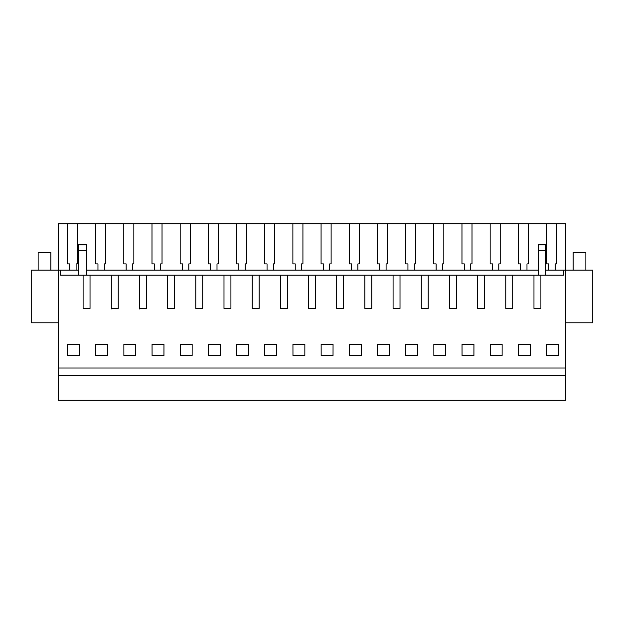 <?xml version="1.0" encoding="UTF-8"?>
<svg xmlns="http://www.w3.org/2000/svg" width="624" height="624" viewBox="0 0 624 624"><rect width="100%" height="100%" fill="white"/><g stroke="black" fill="none" stroke-linecap="round" stroke-linejoin="round"><path stroke-width="0.94" d="M58.383 375.235L565.617 375.235L565.617 400.202L58.383 400.202L58.383 223.798L67.454 223.798L67.454 263.897L69.779 263.897L69.779 270.122M565.617 375.235L565.617 270.122L592.8 270.122L592.8 322.819L565.617 322.819M58.383 322.819L31.2 322.819L31.2 270.122L78.242 270.122M58.383 368.027L565.617 368.027M540.907 308.443L533.972 308.443L540.907 308.443L540.907 275.168L563.402 275.168L563.402 270.122L565.617 270.122L565.617 223.798L546.507 223.798L546.507 263.897L548.839 263.897L548.839 270.122M60.598 270.122L60.598 275.168L533.972 275.168L533.972 308.443M512.725 275.168L512.725 308.443L505.791 308.443L512.725 308.443M505.791 275.168L505.791 308.443M484.544 275.168L484.544 308.443L477.61 308.443L484.544 308.443M477.61 275.168L477.61 308.443M456.362 275.168L456.362 308.443L449.436 308.443L456.362 308.443M449.436 275.168L449.436 308.443M428.189 275.168L428.189 308.443L421.255 308.443L428.189 308.443M421.255 275.168L421.255 308.443M400.007 275.168L400.007 308.443L393.073 308.443L400.007 308.443M393.073 275.168L393.073 308.443M371.826 275.168L371.826 308.443L364.892 308.443L371.826 308.443M364.892 275.168L364.892 308.443M343.645 275.168L343.645 308.443L336.71 308.443L343.645 308.443M336.71 275.168L336.71 308.443M315.463 275.168L315.463 308.443L308.537 308.443L315.463 308.443M308.537 275.168L308.537 308.443M287.29 275.168L287.29 308.443L280.355 308.443L287.29 308.443M280.355 275.168L280.355 308.443M259.108 275.168L259.108 308.443L252.174 308.443L259.108 308.443M252.174 275.168L252.174 308.443M230.927 275.168L230.927 308.443L223.993 308.443L230.927 308.443M223.993 275.168L223.993 308.443M202.745 275.168L202.745 308.443L195.811 308.443L202.745 308.443M195.811 275.168L195.811 308.443M174.564 275.168L174.564 308.443L167.638 308.443L174.564 308.443M167.638 275.168L167.638 308.443M146.39 275.168L146.39 308.443L139.456 308.443L139.456 308.958M139.456 275.168L139.456 308.443L146.39 308.443M118.209 275.168L118.209 308.443L111.275 308.443L111.275 308.958M111.275 275.168L111.275 308.443L118.209 308.443M90.028 275.168L90.028 308.443L83.093 308.443L90.028 308.443M83.093 275.168L83.093 308.443M67.525 355.547L67.509 344.448L79.427 344.448L79.412 355.547L67.525 355.547M433.867 355.547L433.844 344.448L445.77 344.448L445.754 355.547L433.867 355.547M264.787 355.547L276.674 355.547L276.689 344.448L264.771 344.448L264.787 355.547M192.153 344.448L180.227 344.448L180.242 355.547L192.13 355.547L192.153 344.448M163.972 344.448L163.956 355.547L152.069 355.547L152.045 344.448L163.972 344.448M123.887 355.547L135.775 355.547L135.79 344.448L123.872 344.448L123.887 355.547M107.609 344.448L95.69 344.448L95.706 355.547L107.593 355.547L107.609 344.448M292.968 355.547L292.945 344.448L304.871 344.448L304.855 355.547L292.968 355.547M220.327 344.448L208.408 344.448L208.424 355.547L220.311 355.547L220.327 344.448M236.605 355.547L248.492 355.547L248.508 344.448L236.59 344.448L236.605 355.547M530.306 344.448L518.388 344.448L518.404 355.547L530.291 355.547L530.306 344.448M333.052 344.448L333.029 355.547L321.142 355.547L321.126 344.448L333.052 344.448M349.323 355.547L349.307 344.448L361.226 344.448L361.21 355.547L349.323 355.547M377.504 355.547L389.392 355.547L389.407 344.448L377.489 344.448L377.504 355.547M417.589 344.448L417.573 355.547L405.686 355.547L405.67 344.448L417.589 344.448M490.222 355.547L490.207 344.448L502.125 344.448L502.109 355.547L490.222 355.547M473.951 344.448L473.928 355.547L462.041 355.547L462.025 344.448L473.951 344.448M546.585 355.547L558.472 355.547L558.488 344.448L546.569 344.448L546.585 355.547M86.564 270.122L538.434 270.122M545.758 270.122L563.402 270.122M546.507 223.798L67.454 223.798M533.972 275.168L540.907 275.168M528.372 223.798L528.372 263.897L526.984 263.897L528.372 263.897M526.984 263.897L526.984 270.122M520.658 263.897L518.326 263.897L520.658 263.897L520.658 270.122M518.326 223.798L518.326 263.897M500.191 223.798L500.191 263.897L498.802 263.897L500.191 263.897M498.802 263.897L498.802 270.122M492.476 263.897L490.152 263.897L492.476 263.897L492.476 270.122M490.152 223.798L490.152 263.897M472.009 223.798L472.009 263.897L470.621 263.897L472.009 263.897M470.621 263.897L470.621 270.122M464.295 263.897L461.971 263.897L464.295 263.897L464.295 270.122M461.971 223.798L461.971 263.897M443.828 223.798L443.828 263.897L442.439 263.897L443.828 263.897M442.439 263.897L442.439 270.122M436.121 263.897L433.789 263.897L436.121 263.897L436.121 270.122M433.789 223.798L433.789 263.897M415.646 223.798L415.646 263.897L414.266 263.897L415.646 263.897M414.266 263.897L414.266 270.122M407.94 263.897L405.608 263.897L407.94 263.897L407.94 270.122M405.608 223.798L405.608 263.897M387.473 223.798L387.473 263.897L386.084 263.897L387.473 263.897M386.084 263.897L386.084 270.122M379.759 263.897L377.426 263.897L379.759 263.897L379.759 270.122M377.426 223.798L377.426 263.897M359.291 223.798L359.291 263.897L357.903 263.897L359.291 263.897M357.903 263.897L357.903 270.122M351.577 263.897L349.253 263.897L351.577 263.897L351.577 270.122L351.577 263.897M349.253 223.798L349.253 263.897M331.11 223.798L331.11 263.897L329.722 263.897L331.11 263.897M329.722 263.897L329.722 270.122M323.396 263.897L321.071 263.897L323.396 263.897L323.396 270.122L323.396 263.897M321.071 223.798L321.071 263.897M302.929 223.798L302.929 263.897L301.54 263.897L302.929 263.897M301.54 263.897L301.54 270.122M295.222 263.897L292.89 263.897L295.222 263.897L295.222 270.122M292.89 223.798L292.89 263.897M274.747 223.798L274.747 263.897L273.367 263.897L274.747 263.897M273.367 263.897L273.367 270.122M267.041 263.897L264.709 263.897L267.041 263.897L267.041 270.122L267.041 263.897M264.709 223.798L264.709 263.897M246.574 223.798L246.574 263.897L245.185 263.897L246.574 263.897M245.185 263.897L245.185 270.122M238.859 263.897L236.527 263.897L238.859 263.897L238.859 270.122M236.527 223.798L236.527 263.897M218.392 223.798L218.392 263.897L217.004 263.897L218.392 263.897M217.004 263.897L217.004 270.122M210.678 263.897L208.354 263.897L210.678 263.897L210.678 270.122M208.354 223.798L208.354 263.897M190.211 223.798L190.211 263.897L188.822 263.897L190.211 263.897M188.822 263.897L188.822 270.122M182.497 263.897L180.172 263.897L182.497 263.897L182.497 270.122M180.172 223.798L180.172 263.897M162.029 223.798L162.029 263.897L160.641 263.897L162.029 263.897M160.641 263.897L160.641 270.122M154.323 263.897L151.991 263.897L154.323 263.897L154.323 270.122M151.991 223.798L151.991 263.897M133.848 223.798L133.848 263.897L132.467 263.897L133.848 263.897M132.467 263.897L132.467 270.122M126.142 263.897L123.809 263.897L126.142 263.897L126.142 270.122M123.809 223.798L123.809 263.897M105.674 223.798L105.674 263.897L104.286 263.897L105.674 263.897M104.286 263.897L104.286 270.122M97.96 263.897L95.628 263.897L97.96 263.897L97.96 270.122M95.628 223.798L95.628 263.897M77.493 223.798L77.493 263.897L76.105 263.897L77.493 263.897M76.105 263.897L76.105 270.122M69.779 263.897L67.454 263.897M556.546 223.798L556.546 263.897L555.165 263.897L555.165 270.122M555.165 263.897L556.546 263.897M548.839 263.897L546.507 263.897M86.564 250.52L86.564 244.6L78.242 244.6L78.242 250.52L86.564 250.52L86.564 275.168M78.242 250.52L78.242 275.168M545.758 244.904L538.434 244.904L538.434 250.52L545.758 250.52L545.758 244.6L538.434 244.6M545.758 250.52L545.758 275.168M538.434 250.52L538.434 275.168M538.434 244.904L538.434 245.318M38.134 270.122L38.134 252.369L50.895 252.369L50.895 270.122M573.105 270.122L573.105 252.369L585.866 252.369L585.866 270.122M86.564 244.904L78.242 244.904"/></g></svg>
